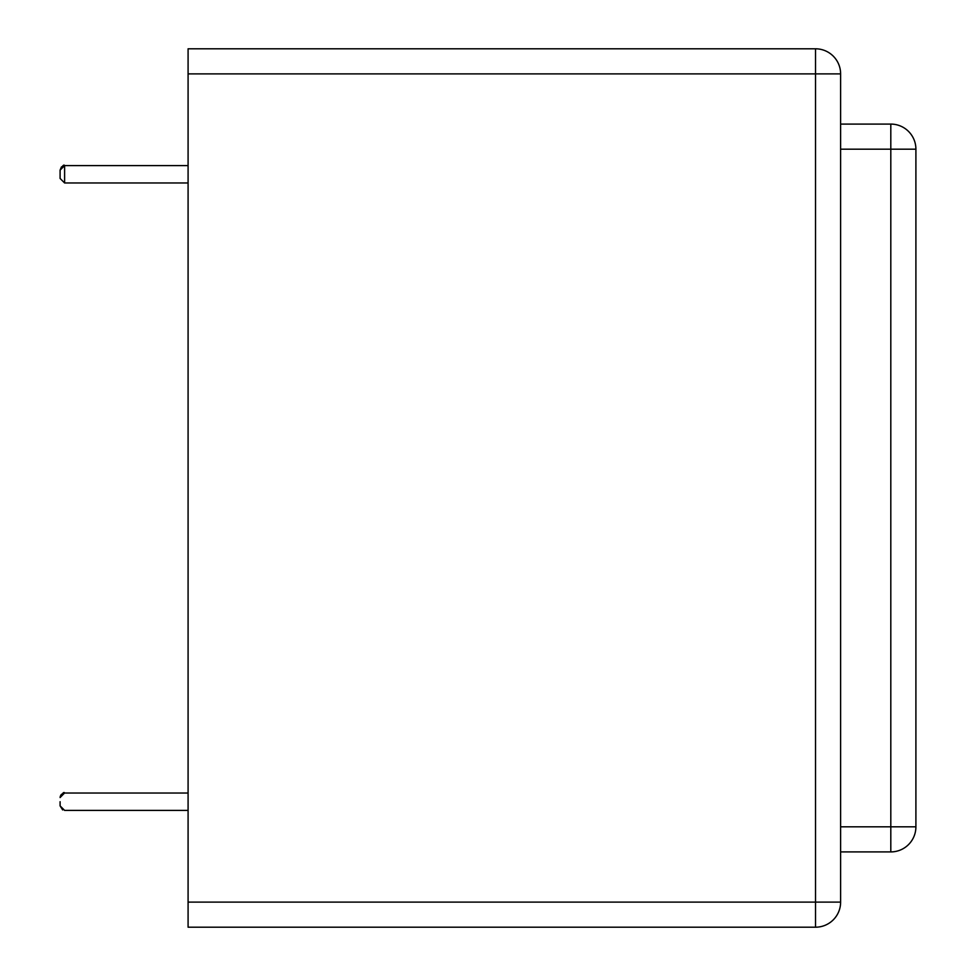 <?xml version="1.0" encoding="UTF-8"?>
<svg xmlns="http://www.w3.org/2000/svg" width="976" height="976" viewBox="0 0 976 976"><rect width="100%" height="100%" fill="white"/><g stroke="black" fill="none" stroke-linecap="round" stroke-linejoin="round"><path stroke-width="1.46" d="M60.097 801.711L60.097 805.883L60.097 801.711M60.097 174.289C60.097 188.161 60.097 160.418 60.097 174.289C60.097 188.161 60.097 160.418 60.097 174.289L60.097 170.117L60.097 174.289C60.097 187.49 60.097 161.077 60.097 174.289C60.097 187.49 60.097 161.077 60.097 174.289C60.097 187.49 60.097 161.077 60.097 174.289C60.097 187.49 60.097 161.077 60.097 174.289M840.617 124.086L890.807 124.086A25.095 25.095 0 0 1 915.903 149.194L915.903 826.806A25.095 25.095 0 0 1 890.807 851.914A25.095 25.095 0 0 0 915.903 826.806L890.807 826.806L890.807 124.086A25.095 25.095 0 0 1 915.903 149.194L840.617 149.194M840.617 902.105L840.617 73.895A25.095 25.095 0 0 0 815.521 48.8A25.095 25.095 0 0 1 840.617 73.895L815.521 73.895L815.521 48.8L188.087 48.8L188.087 73.895L815.521 73.895L815.521 902.105L840.617 902.105A25.095 25.095 0 0 1 815.521 927.2A25.095 25.095 0 0 0 840.617 902.105M840.617 851.914L890.807 851.914L890.807 826.806L840.617 826.806M188.087 902.105L815.521 902.105L815.521 927.2L188.087 927.2L188.087 73.895M64.611 174.289L64.611 165.603L64.611 182.976L188.087 182.976M60.841 795.062L60.097 797.538L64.55 793.024L188.087 793.024M60.097 805.883L64.611 810.397L60.097 805.883L64.611 810.397L60.097 805.883L64.611 810.397L60.097 805.883L64.611 810.397L60.097 805.883L62.659 809.958M61.476 794.293L60.219 796.465M64.611 810.397L188.087 810.397M64.611 793.024C63.977 791.634 62.464 793.146 60.097 797.538M64.55 165.603L60.097 170.117L64.611 165.603L60.097 170.117L64.611 165.603L60.097 170.117L64.611 165.603L188.087 165.603M64.611 182.976L60.097 178.462L64.611 182.976M61.476 166.859L60.097 170.117L64.611 165.603C63.977 164.212 62.464 165.713 60.097 170.117"/></g></svg>

